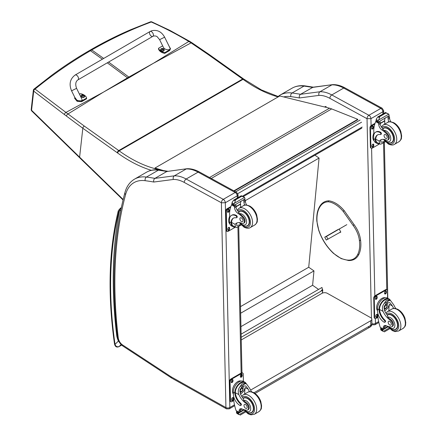<?xml version="1.0" encoding="UTF-8"?>
<svg xmlns="http://www.w3.org/2000/svg" width="437" height="437" viewBox="0 0 437 437"><rect width="100%" height="100%" fill="white"/><g stroke="black" fill="none" stroke-linecap="round" stroke-linejoin="round"><path stroke-width="0.66" d="M153.021 63.512L129.434 77.507A74.328 42.908 60 0 1 128.828 77.07L153.655 63.146L188.8 41.46C176.756 34.212 164.236 27.728 151.246 22.003A1.863 0.879 -65.8 0 1 151.858 21.894A1.863 0.879 -65.8 0 1 151.874 21.899M150.421 21.855A1.863 1.103 69.2 0 1 150.437 21.85A1.863 1.103 69.2 0 1 151.246 22.003C130.903 29.536 111.085 38.849 91.803 49.949L90.743 49.78C103.755 42.263 117.061 35.583 130.668 29.721L150.437 21.85A1.863 1.863 0 0 1 151.858 21.894L169.807 30.344L189.663 41.324A1.863 0.934 121 0 0 188.8 41.46L191.056 42.881L153.671 63.157M103.946 91.846L128.117 78.267A74.328 42.908 60 0 1 127.511 77.83L103.312 92.212L65.932 112.407L35.064 89.088A1.863 1.202 129.1 0 0 33.698 91.125L64.447 114.576A72.897 33.097 56.6 0 1 66.446 116.084L82.822 128.254L117.269 152.748A72.689 41.963 60 0 1 117.684 153.048A133.837 77.267 -120 0 0 151.322 170.31M102.378 59.208L90.481 50.714L89.427 50.539C76.53 57.984 63.988 66.211 51.79 75.213L34.026 89.066A1.863 1.032 51 0 1 35.064 89.088C52.762 74.656 71.231 61.863 90.481 50.714L91.803 49.949L103.689 58.443M159.035 169.627L158.62 169.862A1.863 1.076 -120 0 0 157.762 169.332A1.863 1.344 102.8 0 0 157.271 169.764M278.566 96.675L261.408 89.913L243.551 78.939A1.863 0.945 125.4 0 0 242.622 79.031L118.738 150.563L84.292 126.069A1.863 0.945 -54.6 0 0 82.822 128.254L79.605 157.145L31.562 110.277A1.863 1.032 135.6 0 0 31.732 110.971A1.863 1.032 135.6 0 0 31.737 110.971A1.863 1.032 135.6 0 0 31.754 110.993M84.292 126.069L65.932 112.407A1.863 1.049 -53.7 0 0 64.447 114.576M320.791 291.211L322.342 289.605L322.593 289.78A0.557 0.355 -174.6 0 1 322.593 290.283L320.834 291.222M241.18 337.282L320.878 291.271M321.506 290.834L320.785 291.25M241.115 334.147L321.971 287.464L322.402 289.649M314.946 155.195L319.059 158.063L308.724 267.242L313.968 270.896L312.608 285.257L318.578 289.42M319.059 158.063L245.375 200.605M240.945 326.636L312.608 285.257M240.65 313.225L313.968 270.896M240.503 306.627L308.724 267.242M368.211 326.898A3.725 2.152 -120 0 0 370.041 327.062L370.041 327.062A3.725 2.152 -120 0 0 370.811 325.314L253.979 392.765M255.039 393.458L370.041 327.062A3.725 3.725 0 0 0 371.903 323.79A3.725 2.125 179.3 0 1 370.811 325.314L370.756 320.72L250.581 390.099M241.24 339.959L321.998 293.331A3.725 2.125 179.3 0 1 327.269 293.293L370.756 317.715A3.725 2.125 179.3 0 1 371.849 319.196A3.725 2.125 179.3 0 1 370.756 320.72M234.248 191.062L357.805 119.722L357.756 119.317L331.688 108.928A29.82 17.218 -120 0 0 329.547 108.207L279.773 95.976L154.998 168.021L163.258 170.506M160.723 170.135L155.08 168.436L154.998 168.021M233.861 190.849L357.756 119.317M367.009 118.678L370.937 118.662A2.797 1.611 -120 0 0 368.91 115.275L380.824 108.392A2.759 1.633 118.7 0 1 382.2 108.256L345.072 87.93C340.827 85.597 336.698 84.499 332.677 84.636L313.111 87.192L300.541 94.299A374.383 216.151 -120 0 0 292.074 92.988A2.759 2.059 97.5 0 0 290.823 96.621A371.625 214.562 60 0 1 299.432 97.959C299.039 96.353 299.411 95.135 300.541 94.299L319.96 91.754L331.874 84.876A37.276 21.522 60 0 1 343.695 88.066L331.781 94.944A37.276 21.522 -120 0 0 319.96 91.754C318.835 92.584 318.507 93.797 318.983 95.392A34.518 19.927 60 0 1 329.88 98.352L367.009 118.678A2.759 1.633 -61.3 0 1 368.91 115.275L331.781 94.944A2.759 1.633 118.7 0 0 329.88 98.352M345.072 87.93A2.759 1.633 118.7 0 0 343.695 88.066L380.824 108.392A2.797 1.611 60 0 1 382.85 111.785L383.659 110.621L382.2 108.256M332.53 84.647L312.455 87.422A374.383 216.151 60 0 0 303.988 86.105L292.074 92.988A48.458 27.979 -120 0 0 280.161 95.053L292.074 88.176A48.458 27.979 60 0 1 303.988 86.105A2.759 2.059 97.5 0 1 305.053 85.881L313.608 87.209M221.412 202.801L225.312 202.741A2.797 1.611 -120 0 0 223.28 199.348A2.759 1.633 118.7 0 0 221.384 202.757L225.934 407.574L171.26 376.896A6.56 3.786 60 0 1 170.883 376.661L122.54 344.924A6.56 3.786 60 0 1 118.269 337.899A445.483 257.202 60 0 1 125.599 194.541A45.699 26.384 60 0 1 145.199 180.694A371.625 214.562 60 0 1 153.802 182.032L173.352 179.47A34.518 19.927 60 0 1 184.256 182.431L221.384 202.757M173.352 179.47C172.877 177.875 173.205 176.663 174.33 175.832L186.244 168.95A37.276 21.522 60 0 1 198.07 172.145L235.193 192.471L223.28 199.348L186.151 179.023A37.276 21.522 -120 0 0 174.33 175.832L154.917 178.378C153.78 179.214 153.409 180.432 153.802 182.032M145.199 180.694A2.759 2.059 97.5 0 1 146.444 177.061A374.383 216.151 -120 0 1 154.917 178.378L166.83 171.495L187.052 168.715C191.073 168.578 195.202 169.676 199.441 172.003L236.57 192.335L238.028 194.694L238.094 197.579M186.905 168.726L166.83 171.495A374.383 216.151 60 0 0 158.358 170.184A2.759 2.059 -82.5 0 1 159.423 169.955C154.616 169.316 150.29 170.08 146.45 172.249A48.458 27.979 60 0 1 158.358 170.184L146.444 177.061A48.458 27.979 -120 0 0 134.536 179.132L146.45 172.249M236.57 192.335A2.759 1.633 -61.3 0 0 235.193 192.471A2.797 1.611 60 0 1 237.225 195.863L238.028 194.711M117.34 335.933L116.772 335.955L117.373 336.211M121.388 207.804C119.995 209.154 119.317 210.257 119.361 211.126L120.82 210.022M121.655 345.077L119.039 346.585C117.083 347.136 115.745 346.394 115.024 344.356A1.863 0.869 171.9 0 1 114.494 343.859L114.494 343.859C115.117 346.688 116.592 347.628 118.913 346.683L121.672 345.088M118.809 212.021A1.863 1.398 -156.6 0 1 118.416 210.519L118.143 211.333A1.863 1.3 13.6 0 0 118.64 212.529A5.594 3.228 60 0 1 118.809 212.021A8.013 4.627 60 0 1 119.361 211.126A449.176 259.332 -120 0 0 116.772 335.955A15.798 9.117 -120 0 0 118.411 341.057L118.651 340.991M118.64 212.529A396.059 228.666 60 0 0 115.024 344.356L118.411 341.057L119.279 342.155M393.715 308.451A12.995 7.5 60 0 1 392.421 305.982L389.924 302.688L386.936 302.857L384.331 306.097L384.527 310.538A12.995 7.5 60 0 0 387.433 315.334L387.827 317.153A12.995 7.5 60 0 0 390.662 319.551L389.979 319.944A12.995 7.5 60 0 1 383.047 311.39C381.933 308.511 382.315 305.862 384.199 303.453L386.057 300.672L389.52 300.377L384.199 303.453M389.52 300.377L390.733 300.749L393.901 305.13A12.995 7.5 -120 0 0 395.818 308.582M384.762 322.271L385.314 321.954A1.169 0.677 60 0 0 384.953 320.152A10.564 6.102 60 0 1 379.534 309.467L379.529 308.915L378.977 309.238A8.456 5.004 -61.3 0 1 382.692 301.011A8.456 5.004 -61.3 0 1 389.006 298.913L387.553 298.116A8.456 5.004 118.7 0 0 381.026 300.438A8.456 5.004 118.7 0 0 377.513 308.986L377.563 311.122A9.15 5.282 -120 0 0 384.194 322.227A1.169 0.677 -120 0 0 384.762 322.271A1.169 0.677 -120 0 0 384.402 320.468A10.564 6.102 -120 0 1 378.983 309.789L377.513 308.986M378.977 309.238L378.983 309.789M389.006 298.913A8.456 5.004 -61.3 0 1 390.476 300.612M385.09 325.483A4.796 2.769 60 0 0 384.718 326.92A26.411 15.251 60 0 0 384.718 328.171A0.879 0.508 60 0 1 384.533 328.591L383.276 329.318L380.239 327.335A39.625 22.877 60 0 1 377.901 317.065L377.814 313.143M389.149 328.04L383.298 331.421L382.643 330.328A3.141 1.814 60 0 1 382.725 329.919L380.622 328.52L381.201 328.187M380.622 328.52L380.572 328.744A3.141 1.814 60 0 1 380.676 329.247L381.069 330.203L383.298 331.421M379.529 308.915A7.669 4.545 -61.3 0 1 382.921 301.481A7.669 4.545 -61.3 0 1 388.63 299.602L390.733 300.749M388.848 310.8A50.086 28.918 60 0 1 389.4 304.327L387.854 308.014L384.751 311.024M387.406 302.623A5.583 3.305 -61.3 0 1 387.144 305.403M385.352 308.68A5.583 3.305 -61.3 0 1 384.232 309.746M386.089 303.475A3.725 2.207 -61.3 0 1 386.133 304.491M386.286 325.767L384.735 326.658M377.218 304.42L377.655 303.349M389.979 319.944A4.108 2.371 60 0 1 392.502 323.571A4.108 2.371 60 0 1 391.836 326.734A4.108 2.371 60 0 1 390.869 326.914A20.544 11.865 60 0 1 386.264 325.756A4.796 2.769 60 0 0 384.238 325.707A4.796 2.769 60 0 0 383.244 327.772A26.411 15.251 60 0 0 383.238 328.979A0.929 0.568 -59.4 0 0 383.244 329.023L384.718 328.171M377.557 310.805A7.669 4.545 -61.3 0 1 378.273 302.175A7.669 4.545 -61.3 0 1 385.259 297.81M377.934 317.322L376.033 318.415A1.863 1.103 -61.3 0 1 375.104 318.507L374.58 318.223A1.863 1.103 -61.3 0 1 374.154 317.349L373.728 298.083A1.863 1.103 -61.3 0 1 375.012 295.783L385.554 289.698A1.863 1.103 -61.3 0 1 386.483 289.605L387.013 289.889A1.863 1.103 -61.3 0 1 387.433 290.763L387.597 298.143M375.104 318.507A1.863 1.103 -61.3 0 1 374.684 317.633L374.258 298.373A1.863 1.103 -61.3 0 1 375.541 296.073L386.084 289.988A1.863 1.103 -61.3 0 1 387.013 289.889M384.571 293.391L384.555 292.621A1.284 0.759 -61.3 0 1 385.09 291.326A1.284 0.759 -61.3 0 1 386.079 290.976A1.284 0.759 -61.3 0 1 386.368 291.577L386.384 292.348A1.284 0.759 -61.3 0 1 385.855 293.642A1.284 0.759 -61.3 0 1 384.866 293.992A1.284 0.759 -61.3 0 1 384.571 293.391M375.35 298.717L375.334 297.947A1.284 0.759 -61.3 0 1 375.864 296.652A1.284 0.759 -61.3 0 1 376.852 296.302A1.284 0.759 -61.3 0 1 377.142 296.903L377.158 297.673A1.284 0.759 -61.3 0 1 376.628 298.968A1.284 0.759 -61.3 0 1 375.64 299.318A1.284 0.759 -61.3 0 1 375.35 298.717M375.749 316.825L375.733 316.055A1.284 0.759 -61.3 0 1 376.262 314.76A1.284 0.759 -61.3 0 1 377.251 314.405A1.284 0.759 -61.3 0 1 377.546 315.006L377.563 315.776A1.284 0.759 -61.3 0 1 377.027 317.076A1.284 0.759 -61.3 0 1 376.038 317.426A1.284 0.759 -61.3 0 1 375.749 316.825M385.762 290.922A1.284 0.759 -61.3 0 1 385.844 291.288L385.86 292.058A1.284 0.759 -61.3 0 1 384.653 293.757M376.541 296.248A1.284 0.759 -61.3 0 1 376.618 296.614L376.634 297.384A1.284 0.759 -61.3 0 1 375.427 299.083M376.94 314.356A1.284 0.759 -61.3 0 1 377.016 314.722L377.033 315.492A1.284 0.759 -61.3 0 1 375.825 317.191M384.462 307.08A1.759 1.043 118.7 0 0 385.314 305.518M384.418 307.457A1.759 1.043 118.7 0 0 384.817 308.265A1.759 1.043 118.7 0 0 386.576 307.222A1.759 1.043 118.7 0 0 386.505 305.179A1.759 1.043 118.7 0 0 385.609 305.277M384.418 307.555A1.906 1.131 118.7 0 0 385.822 308.336A1.906 1.131 118.7 0 0 387.111 305.944A1.906 1.131 118.7 0 0 385.658 305.244A1.906 1.131 118.7 0 0 384.418 307.511A1.906 1.131 118.7 0 0 384.418 307.555M384.325 307.61A2.038 1.207 118.7 0 0 385.876 308.413A2.038 1.207 118.7 0 0 387.204 305.993A2.038 1.207 118.7 0 0 385.745 305.081A2.038 1.207 118.7 0 0 384.325 307.61M387.204 305.933A2.185 1.295 118.7 0 0 387.204 305.878A2.185 1.295 118.7 0 0 386.707 304.808A2.185 1.295 118.7 0 0 385.024 305.403A2.185 1.295 118.7 0 0 384.118 307.61A2.185 1.295 118.7 0 0 384.615 308.637A2.185 1.295 118.7 0 0 385.784 308.473A2.185 1.295 118.7 0 0 385.833 308.446M387.215 315.055A8.385 4.84 60 0 1 387.717 314.684A8.385 4.84 60 0 1 391.754 315.011A8.385 4.84 60 0 1 397.359 322.391A8.385 4.84 60 0 1 396.102 329.208A8.385 4.84 60 0 1 394.169 329.58M390.662 319.551A4.108 2.371 60 0 1 393.185 323.172A4.108 2.371 60 0 1 392.519 326.335L391.836 326.734M389.793 325.041A2.234 1.289 -120 0 0 390.875 325.128A2.234 1.289 -120 0 0 390.875 322.544A2.234 1.289 -120 0 0 388.635 321.255A2.234 1.289 -120 0 0 388.302 323.074A2.234 1.289 -120 0 0 389.793 325.041M379.343 143.795A8.456 5.004 -61.3 0 1 377.126 143.473A8.456 5.004 -61.3 0 1 375.236 140.031L375.793 139.709A7.669 4.545 -61.3 0 0 377.497 142.784L380.682 144.232L385.237 141.599M379.6 143.931L379.283 141.118A12.995 7.5 60 0 1 380.605 139.955A12.995 7.5 60 0 1 386.002 140.037A4.108 2.371 60 0 0 387.706 140.064A4.108 2.371 60 0 0 386.603 133.88L387.286 133.487A4.108 2.371 60 0 1 388.395 139.665L387.706 140.064M381.386 139.6A12.995 7.5 -120 0 0 380.764 140.266L380.796 142.211L383.38 141.817L384.609 140.911M375.236 140.031L375.219 139.512A10.564 6.102 -120 0 1 377.404 134.978A10.564 6.102 -120 0 1 380.288 134.574A1.169 0.677 -120 0 0 380.611 134.53A1.169 0.677 -120 0 0 380.785 133.58A1.169 0.677 -120 0 0 380.004 132.548A9.15 5.282 -120 0 0 375.596 132.187A9.15 5.282 -120 0 0 373.706 136.573L373.75 138.709A8.456 5.004 118.7 0 0 375.667 142.675L377.126 143.473M380.682 144.232L385.379 141.746M373.87 134.776L373.755 129.598A39.625 22.877 60 0 1 375.694 121.672L376.071 121.18M386.603 133.88A20.544 11.865 60 0 0 381.933 129.964A4.796 2.769 60 0 1 378.753 124.55A26.411 15.251 60 0 1 378.693 123.31A0.929 0.574 -59.7 0 1 378.693 123.267L378.715 121.819M378.693 123.267L380.168 122.415A0.879 0.508 -120 0 0 379.589 121.382M378.081 122.251L375.978 120.852A3.141 1.814 -120 0 0 376.06 120.443L376.399 118.782L378.098 116.766L379.442 116.761L379.567 117.569L378.622 120L388.706 114.177L389.099 115.133A3.141 1.814 -120 0 0 389.203 115.636L378.081 122.251L389.203 115.636M385.472 112.511L388.253 113.849L385.587 112.888L385.472 112.511L386.936 113.314M388.706 114.177L388.253 113.849M375.596 132.187L376.148 131.87A9.15 5.282 60 0 1 380.556 132.231A1.169 0.677 60 0 1 381.337 133.258A1.169 0.677 60 0 1 381.162 134.208L380.611 134.53M375.793 139.709L375.771 139.195A10.564 6.102 60 0 1 377.688 134.831M380.217 123.573L384.839 120.907A50.086 28.918 -120 0 0 384.713 124.135M384.5 120.721L384.839 120.907M380.206 123.316L384.473 120.852A35.517 20.506 -120 0 1 385.123 118.187M380.168 122.415A26.411 15.251 -120 0 0 380.228 123.698A4.796 2.769 -120 0 0 383.014 128.833L382.97 129.368L383.872 130.439A20.544 11.865 60 0 1 387.286 133.487M376.06 120.443L378.027 121.524L378.622 120M373.455 134.143L373.837 133.143M378.027 121.524A3.141 1.814 -120 0 0 378.131 122.032M385.505 112.473L377.819 116.908L379.567 117.569M388.968 121.896A4.796 2.769 -120 0 1 388.127 119.143A26.411 15.251 -120 0 1 388.067 117.859L389.542 117.007A0.929 0.535 -63.2 0 1 389.542 117.05A26.411 15.251 -120 0 0 389.602 118.29A4.796 2.769 -120 0 0 390.886 121.776M389.542 117.007L388.362 116.318M388.067 117.859A0.879 0.508 -120 0 0 387.482 116.821M374.17 140.905A7.669 4.545 -61.3 0 1 372.848 137.595A7.669 4.545 -61.3 0 1 373.837 133.198M379.578 143.92L372.269 148.143A1.863 1.103 -61.3 0 1 371.341 148.236A1.863 1.103 -61.3 0 1 370.92 147.362L370.494 128.101A1.863 1.103 -61.3 0 1 371.778 125.796L374.809 124.048M373.777 144.734L373.799 145.505A1.284 0.759 -61.3 0 1 373.264 146.799A1.284 0.759 -61.3 0 1 372.275 147.149A1.284 0.759 -61.3 0 1 371.985 146.548L371.969 145.778A1.284 0.759 -61.3 0 1 372.499 144.483A1.284 0.759 -61.3 0 1 373.488 144.134A1.284 0.759 -61.3 0 1 373.777 144.734L373.253 144.445L373.269 145.215A1.284 0.759 -61.3 0 1 372.062 146.914M373.378 126.626L373.395 127.396A1.284 0.759 -61.3 0 1 372.865 128.696A1.284 0.759 -61.3 0 1 371.876 129.046A1.284 0.759 -61.3 0 1 371.587 128.445L371.565 127.675A1.284 0.759 -61.3 0 1 372.1 126.38A1.284 0.759 -61.3 0 1 373.089 126.025A1.284 0.759 -61.3 0 1 373.378 126.626L372.854 126.337L372.87 127.112A1.284 0.759 -61.3 0 1 371.663 128.811M371.341 148.236L370.816 147.946A1.863 1.103 -61.3 0 1 370.39 147.072L369.964 127.812A1.863 1.103 -61.3 0 1 371.248 125.512L375.05 123.316M373.176 144.079A1.284 0.759 -61.3 0 1 373.253 144.445M372.772 125.976A1.284 0.759 -61.3 0 1 372.854 126.337M390.039 142.91A8.385 4.84 -120 0 0 391.978 142.538A8.385 4.84 -120 0 0 391.978 132.853A8.385 4.84 -120 0 0 383.588 128.014A8.385 4.84 -120 0 0 382.817 128.669M385.587 134.672A2.234 1.289 -120 0 0 384.511 134.585A2.234 1.289 -120 0 0 384.511 137.169A2.234 1.289 -120 0 0 386.745 138.458A2.234 1.289 -120 0 0 387.078 136.639A2.234 1.289 -120 0 0 385.587 134.672M249.538 391.694A12.995 7.5 60 0 1 248.243 389.22L245.747 385.931L242.759 386.1L240.153 389.34L240.345 393.781A12.995 7.5 60 0 0 243.256 398.577L243.649 400.39A12.995 7.5 60 0 0 246.484 402.788L245.802 403.187A12.995 7.5 60 0 1 238.87 394.633C237.755 391.749 238.138 389.105 240.022 386.69L241.88 383.91L245.343 383.62L240.022 386.69M245.343 383.62L246.555 383.992L249.718 388.367A12.995 7.5 -120 0 0 251.641 391.825M240.579 405.514L241.137 405.192A1.169 0.677 60 0 0 240.776 403.389A10.564 6.102 60 0 1 235.357 392.71L235.352 392.158L234.795 392.481A8.456 5.004 -61.3 0 1 238.515 384.249A8.456 5.004 -61.3 0 1 244.829 382.156L243.376 381.359A8.456 5.004 118.7 0 0 236.849 383.675A8.456 5.004 118.7 0 0 233.336 392.224L233.385 394.365A9.15 5.282 -120 0 0 240.017 405.465A1.169 0.677 -120 0 0 240.579 405.514A1.169 0.677 -120 0 0 240.219 403.712A10.564 6.102 -120 0 1 234.806 393.027L233.336 392.224M234.795 392.481L234.806 393.027M244.829 382.156A8.456 5.004 -61.3 0 1 246.299 383.85M240.913 408.721A4.796 2.769 60 0 0 240.541 410.163A26.411 15.251 60 0 0 240.541 411.408A0.879 0.508 60 0 1 240.355 411.829L239.099 412.561L236.062 410.578A39.625 22.877 60 0 1 233.724 400.308L233.637 396.386M244.971 411.283L239.115 414.658L238.465 413.566A3.141 1.814 60 0 1 238.547 413.162L236.444 411.763L237.023 411.425M236.444 411.763L236.395 411.982A3.141 1.814 60 0 1 236.499 412.49L236.892 413.44L239.115 414.658M235.352 392.158A7.669 4.545 -61.3 0 1 238.739 384.724A7.669 4.545 -61.3 0 1 244.452 382.839L246.555 383.992M244.671 394.043A50.086 28.918 60 0 1 245.223 387.57L243.677 391.257L240.569 394.267M243.229 385.866A5.583 3.305 -61.3 0 1 242.967 388.64M241.169 391.923A5.583 3.305 -61.3 0 1 240.055 392.989M241.912 386.712A3.725 2.207 -61.3 0 1 241.956 387.728M245.802 403.187A4.108 2.371 60 0 1 248.32 406.809A4.108 2.371 60 0 1 247.653 409.972A4.108 2.371 60 0 1 246.692 410.152A20.544 11.865 60 0 1 242.087 408.994L240.558 409.901M233.041 387.663L233.478 386.587M240.541 411.408L239.061 412.26A0.929 0.568 -59.4 0 1 239.061 412.217A26.411 15.251 60 0 1 239.066 411.015A4.796 2.769 60 0 1 240.055 408.945A4.796 2.769 60 0 1 242.087 408.994M233.38 394.048A7.669 4.545 -61.3 0 1 234.095 385.412A7.669 4.545 -61.3 0 1 241.077 381.048M233.751 400.56L231.856 401.658A1.863 1.103 -61.3 0 1 230.927 401.75L230.397 401.461A1.863 1.103 -61.3 0 1 229.977 400.587L229.551 381.326A1.863 1.103 -61.3 0 1 230.834 379.026L241.377 372.936A1.863 1.103 -61.3 0 1 242.306 372.843L242.835 373.132A1.863 1.103 -61.3 0 1 243.256 374.006L243.42 381.381M230.927 401.75A1.863 1.103 -61.3 0 1 230.501 400.876L230.081 381.616A1.863 1.103 -61.3 0 1 231.364 379.311L241.907 373.225A1.863 1.103 -61.3 0 1 242.835 373.132M240.394 376.634L240.377 375.864A1.284 0.759 -61.3 0 1 240.913 374.569A1.284 0.759 -61.3 0 1 241.901 374.214A1.284 0.759 -61.3 0 1 242.191 374.815L242.207 375.585A1.284 0.759 -61.3 0 1 241.677 376.885A1.284 0.759 -61.3 0 1 240.689 377.235A1.284 0.759 -61.3 0 1 240.394 376.634M231.168 381.96L231.151 381.19A1.284 0.759 -61.3 0 1 231.686 379.895A1.284 0.759 -61.3 0 1 232.675 379.54A1.284 0.759 -61.3 0 1 232.965 380.141L232.981 380.911A1.284 0.759 -61.3 0 1 232.451 382.211A1.284 0.759 -61.3 0 1 231.463 382.561A1.284 0.759 -61.3 0 1 231.168 381.96M231.572 400.068L231.555 399.292A1.284 0.759 -61.3 0 1 232.085 397.998A1.284 0.759 -61.3 0 1 233.074 397.648A1.284 0.759 -61.3 0 1 233.363 398.249L233.38 399.019A1.284 0.759 -61.3 0 1 232.85 400.314A1.284 0.759 -61.3 0 1 231.861 400.669A1.284 0.759 -61.3 0 1 231.572 400.068M241.585 374.165A1.284 0.759 -61.3 0 1 241.661 374.525L241.683 375.301A1.284 0.759 -61.3 0 1 240.47 377M232.358 379.491A1.284 0.759 -61.3 0 1 232.44 379.857L232.457 380.627A1.284 0.759 -61.3 0 1 231.249 382.326M232.763 397.594A1.284 0.759 -61.3 0 1 232.839 397.96L232.855 398.73A1.284 0.759 -61.3 0 1 231.648 400.429M240.284 390.317A1.759 1.043 118.7 0 0 241.137 388.761M240.241 390.694A1.759 1.043 118.7 0 0 240.64 391.503A1.759 1.043 118.7 0 0 242.398 390.459A1.759 1.043 118.7 0 0 242.327 388.417A1.759 1.043 118.7 0 0 241.432 388.515M240.241 390.798A1.906 1.131 118.7 0 0 241.645 391.579A1.906 1.131 118.7 0 0 242.934 389.187A1.906 1.131 118.7 0 0 241.481 388.488A1.906 1.131 118.7 0 0 240.241 390.754A1.906 1.131 118.7 0 0 240.241 390.798M240.148 390.847A2.038 1.207 118.7 0 0 241.699 391.656A2.038 1.207 118.7 0 0 243.027 389.23A2.038 1.207 118.7 0 0 241.568 388.324A2.038 1.207 118.7 0 0 240.148 390.847M243.027 389.176A2.185 1.295 118.7 0 0 243.027 389.116A2.185 1.295 118.7 0 0 242.53 388.045A2.185 1.295 118.7 0 0 240.847 388.646A2.185 1.295 118.7 0 0 239.94 390.853A2.185 1.295 118.7 0 0 240.432 391.874A2.185 1.295 118.7 0 0 241.606 391.716A2.185 1.295 118.7 0 0 241.656 391.683M243.032 398.293A8.385 4.84 60 0 1 243.54 397.921A8.385 4.84 60 0 1 247.577 398.254A8.385 4.84 60 0 1 253.181 405.629A8.385 4.84 60 0 1 251.925 412.452A8.385 4.84 60 0 1 249.986 412.823M246.484 402.788A4.108 2.371 60 0 1 249.008 406.415A4.108 2.371 60 0 1 248.342 409.578L247.653 409.972M245.616 408.278A2.234 1.289 -120 0 0 246.692 408.371A2.234 1.289 -120 0 0 246.692 405.787A2.234 1.289 -120 0 0 244.458 404.493A2.234 1.289 -120 0 0 244.125 406.312A2.234 1.289 -120 0 0 245.616 408.278M235.166 227.032A8.456 5.004 -61.3 0 1 232.943 226.71A8.456 5.004 -61.3 0 1 231.058 223.269L231.61 222.952A7.669 4.545 -61.3 0 0 233.32 226.027L236.504 227.475L241.06 224.842M235.423 227.174L235.106 224.356A12.995 7.5 60 0 1 236.428 223.192A12.995 7.5 60 0 1 241.825 223.28A4.108 2.371 60 0 0 243.529 223.302A4.108 2.371 60 0 0 242.426 217.123L243.109 216.73A4.108 2.371 60 0 1 244.212 222.908L243.529 223.302M237.209 222.837A12.995 7.5 -120 0 0 236.581 223.504L236.619 225.448L239.197 225.06L240.432 224.148M231.058 223.269L231.042 222.755A10.564 6.102 -120 0 1 233.227 218.221A10.564 6.102 -120 0 1 236.111 217.817A1.169 0.677 -120 0 0 236.433 217.768A1.169 0.677 -120 0 0 236.608 216.818A1.169 0.677 -120 0 0 235.827 215.791A9.15 5.282 -120 0 0 231.419 215.43A9.15 5.282 -120 0 0 229.523 219.811L229.572 221.952A8.456 5.004 118.7 0 0 231.49 225.913L232.943 226.71M236.504 227.475L241.202 224.984M229.693 218.019L229.578 212.841A39.625 22.877 60 0 1 231.517 204.909L231.894 204.423M242.426 217.123A20.544 11.865 60 0 0 237.755 213.207A4.796 2.769 60 0 1 234.576 207.793A26.411 15.251 60 0 1 234.516 206.554A0.929 0.574 -59.7 0 1 234.516 206.51L234.532 205.062M234.516 206.51L235.991 205.658A0.879 0.508 -120 0 0 235.412 204.625M233.904 205.494L231.801 204.09A3.141 1.814 -120 0 0 231.883 203.686L232.216 202.025L233.921 200.009L235.264 200.004L235.39 200.807L234.445 203.243L244.529 197.42L244.922 198.371A3.141 1.814 -120 0 0 245.02 198.879L233.904 205.494L245.02 198.879M241.295 195.749L244.075 197.087L241.41 196.131L241.295 195.749L242.759 196.552M244.529 197.42L244.075 197.087M231.419 215.43L231.971 215.113A9.15 5.282 60 0 1 236.379 215.468A1.169 0.677 60 0 1 237.16 216.501A1.169 0.677 60 0 1 236.985 217.451L236.433 217.768M231.61 222.952L231.594 222.433A10.564 6.102 60 0 1 233.511 218.074M236.04 206.81L240.661 204.145A50.086 28.918 -120 0 0 240.536 207.378M240.323 203.959L240.661 204.145M236.024 206.554L240.295 204.09A35.517 20.506 -120 0 1 240.945 201.43M235.991 205.658A26.411 15.251 -120 0 0 236.051 206.941A4.796 2.769 -120 0 0 238.837 212.071L238.788 212.611L239.695 213.682A20.544 11.865 60 0 1 243.109 216.73M231.883 203.686L233.85 204.762L234.445 203.243M229.278 217.386L229.654 216.386M233.85 204.762A3.141 1.814 -120 0 0 233.953 205.27M241.328 195.71L233.642 200.146L235.39 200.807M244.791 205.139A4.796 2.769 -120 0 1 243.95 202.38A26.411 15.251 -120 0 1 243.884 201.096L245.359 200.244A0.929 0.535 -63.2 0 1 245.365 200.288A26.411 15.251 -120 0 0 245.425 201.528A4.796 2.769 -120 0 0 246.708 205.019M245.359 200.244L244.179 199.556M243.884 201.096A0.879 0.508 -120 0 0 243.305 200.064M229.993 224.148A7.669 4.545 -61.3 0 1 228.671 220.832A7.669 4.545 -61.3 0 1 229.66 216.435M235.401 227.164L228.092 231.381A1.863 1.103 -61.3 0 1 227.164 231.473A1.863 1.103 -61.3 0 1 226.737 230.599L226.311 211.339A1.863 1.103 -61.3 0 1 227.595 209.039L230.632 207.285M229.6 227.972L229.616 228.742A1.284 0.759 -61.3 0 1 229.086 230.042A1.284 0.759 -61.3 0 1 228.098 230.392A1.284 0.759 -61.3 0 1 227.808 229.791L227.792 229.021A1.284 0.759 -61.3 0 1 228.322 227.726A1.284 0.759 -61.3 0 1 229.31 227.371A1.284 0.759 -61.3 0 1 229.6 227.972L229.075 227.688L229.092 228.458A1.284 0.759 -61.3 0 1 227.885 230.157M229.201 209.869L229.217 210.639A1.284 0.759 -61.3 0 1 228.688 211.934A1.284 0.759 -61.3 0 1 227.699 212.284A1.284 0.759 -61.3 0 1 227.404 211.683L227.387 210.913A1.284 0.759 -61.3 0 1 227.923 209.618A1.284 0.759 -61.3 0 1 228.912 209.268A1.284 0.759 -61.3 0 1 229.201 209.869L228.677 209.58L228.693 210.35A1.284 0.759 -61.3 0 1 227.486 212.049M227.164 231.473L226.634 231.189A1.863 1.103 -61.3 0 1 226.213 230.315L225.787 211.049A1.863 1.103 -61.3 0 1 227.071 208.749L230.873 206.554M228.999 227.322A1.284 0.759 -61.3 0 1 229.075 227.688M228.595 209.214A1.284 0.759 -61.3 0 1 228.677 209.58M245.862 226.153A8.385 4.84 -120 0 0 247.801 225.782A8.385 4.84 -120 0 0 247.801 216.097A8.385 4.84 -120 0 0 239.41 211.251A8.385 4.84 -120 0 0 238.635 211.907M241.41 217.91A2.234 1.289 -120 0 0 240.328 217.823A2.234 1.289 -120 0 0 240.328 220.406A2.234 1.289 -120 0 0 242.568 221.701A2.234 1.289 -120 0 0 242.901 219.882A2.234 1.289 -120 0 0 241.41 217.91M340.09 232.304L340.811 232.003M360.367 240.432L360.372 239.946L360.367 240.432L359.383 240.519A19.528 11.275 60 0 0 353.129 225.481L353.899 224.886M339.363 229.234L340.767 232.156L339.107 232.872M337.517 229.796L339.128 229.081M340.778 231.905L326.27 240.044L324.746 237.165L326.477 236.406L328.001 239.285M337.522 229.791L324.746 237.165M336.769 230.343L335.381 231.107L336.769 230.343M326.477 236.406L346.814 224.662M75.131 75.038L150.038 31.508A2.797 1.617 59.8 0 1 150.213 31.431A2.797 1.617 59.8 0 1 152.923 33.256A2.797 1.617 59.8 0 1 152.846 36.342A2.797 1.617 59.8 0 1 152.677 36.424A2.797 1.617 59.8 0 1 149.967 34.599A2.797 1.617 59.8 0 1 150.038 31.508A2.797 1.617 59.8 0 1 150.213 31.431A2.797 1.617 59.8 0 1 152.923 33.256A2.797 1.617 59.8 0 1 152.846 36.342L77.944 79.873A2.797 1.617 59.8 0 0 78.015 76.781A2.797 1.617 59.8 0 0 75.306 74.956A2.797 1.617 59.8 0 0 75.131 75.038C70.018 78.911 68.828 84.177 71.564 90.825L76.579 88.35L81.812 98.953C83.407 101.881 76.65 101.433 75.366 98.527L71.564 90.825M79.474 94.217L80.403 93.676A7.686 4.916 -173.9 0 1 86.63 98.079L81.703 100.942L77.196 100.614L74.782 97.342M74.722 97.615L74.645 98.33L77.12 101.324L81.626 101.657L86.553 98.789L86.63 98.079M169.19 46.431L170.506 48.704L169.753 49.78L164.82 52.642A7.686 4.916 -173.9 0 1 158.593 48.239L162.673 45.869M159.614 39.663L163.416 47.365C164.694 50.266 171.451 50.714 169.862 47.791L164.629 37.189L159.614 39.663L157.276 36.845C156.654 36.031 154.157 35.566 152.846 36.342M158.593 48.239L158.522 48.949A7.686 4.916 6.1 0 0 164.744 53.358L169.676 50.49L170.506 48.704M164.82 52.642L164.744 53.358M84.685 96.32A1.835 1.174 -173.9 0 1 84.685 96.451A1.835 1.174 -173.9 0 1 82.735 97.424A1.835 1.174 -173.9 0 1 81.036 96.064A1.835 1.174 -173.9 0 1 81.064 95.932M81.659 94.982A1.764 1.131 -173.9 0 1 81.839 94.889A1.764 1.131 -173.9 0 1 81.845 94.889A2.382 2.382 0 0 1 84.144 95.135L84.144 95.135A1.764 1.131 -173.9 0 1 84.15 96.741A1.764 1.131 -173.9 0 1 81.659 96.588A1.764 1.131 -173.9 0 1 81.659 94.982M83.527 95.921A0.907 0.579 -173.9 0 0 83.658 95.84L83.713 95.856A2.382 1.502 -116 0 0 83.401 95.495L83.401 95.168A2.382 1.06 -51.2 0 1 83.713 95.08A0.972 0.623 6.1 0 0 83.549 94.966A2.382 1.338 121.4 0 0 83.216 95.037L82.708 95.004A2.382 1.513 -116.4 0 0 82.347 94.889L82.396 94.949A0.907 0.579 -173.9 0 0 82.276 95.015M83.358 95.741L83.401 95.168M82.347 94.889A0.972 0.623 6.1 0 0 82.183 94.987A2.382 1.24 56.4 0 1 82.522 95.113L82.522 95.441A2.382 1.327 121 0 0 82.183 95.763A0.972 0.623 6.1 0 0 82.347 95.878A2.382 1.071 -50.8 0 1 82.708 95.572L83.216 95.605A2.382 1.245 56 0 1 83.549 95.949A0.972 0.623 6.1 0 0 83.713 95.856M82.522 95.113L82.517 95.725M82.506 95.687L82.506 96.074M164.192 50.118A1.835 1.174 -173.9 0 1 164.192 50.255A1.835 1.174 -173.9 0 1 162.242 51.227A1.835 1.174 -173.9 0 1 160.543 49.867A1.835 1.174 -173.9 0 1 160.57 49.736M164.192 50.255L163.651 48.933A1.764 1.131 -173.9 0 1 163.657 50.539A1.764 1.131 -173.9 0 1 161.166 50.386A1.764 1.131 -173.9 0 1 161.16 48.78A1.764 1.131 -173.9 0 1 161.346 48.687L160.57 49.599A1.835 1.174 6.1 0 0 162.269 50.96A1.835 1.174 6.1 0 0 164.219 49.987A1.835 1.174 6.1 0 0 164.132 49.539M163.034 49.725A0.907 0.579 -173.9 0 0 163.165 49.643L163.22 49.654A2.382 1.502 -116 0 0 162.908 49.294L162.908 48.966A2.382 1.06 -51.2 0 1 163.22 48.884A0.972 0.623 6.1 0 0 163.056 48.769A2.382 1.338 121.4 0 0 162.722 48.84L162.214 48.807A2.382 1.513 -116.4 0 0 161.854 48.693L161.898 48.747A0.907 0.579 -173.9 0 0 161.777 48.813M162.864 49.539L162.908 48.966M161.854 48.693A0.972 0.623 6.1 0 0 161.69 48.786A2.382 1.24 56.4 0 1 162.029 48.911L162.029 49.239A2.382 1.327 121 0 0 161.69 49.561A0.972 0.623 6.1 0 0 161.854 49.676A2.382 1.071 -50.8 0 1 162.214 49.37L162.722 49.403A2.382 1.245 56 0 1 163.056 49.752A0.972 0.623 6.1 0 0 163.22 49.654M162.029 48.911L162.023 49.528M162.012 49.485L162.012 49.873M103.312 92.212L67.975 113.948A1.863 0.994 -52.2 0 0 66.446 116.084M107.278 62.824L127.511 77.83L128.828 77.07L108.589 62.059M189.68 41.34A1.863 0.934 121 0 0 189.663 41.324L191.919 42.744A1.863 0.89 123.1 0 0 191.056 42.881L208.176 54.538A1.863 0.945 125.4 0 1 209.105 54.439L191.919 42.744A1.863 0.89 123.1 0 1 191.941 42.755M243.977 79.244A1.863 0.934 125.8 0 0 243.048 79.337A74.552 43.039 -120 0 0 242.622 79.031L208.176 54.538M278.14 96.921A131.974 76.191 60 0 1 243.048 79.337L119.164 150.869A74.552 43.039 -120 0 0 118.738 150.563A1.863 0.945 -54.6 0 0 117.269 152.748M128.117 78.267L129.434 77.507M90.743 49.78L89.416 50.545M157.762 169.332A131.974 76.191 60 0 1 119.164 150.869A1.863 0.934 -54.2 0 0 117.684 153.048M86.04 163.411L79.605 157.145A1.863 0.683 133.9 0 0 79.632 157.724A1.863 0.683 133.9 0 0 79.643 157.735L86.056 163.984A1.863 0.672 134.2 0 1 86.04 163.411L118.962 195.372A1.863 0.672 134.2 0 0 118.984 195.951L123.043 199.96M123.152 199.507A462.832 267.204 60 0 1 119.918 196.311A76.415 44.115 -120 0 0 118.962 195.372M119.918 196.311A1.863 0.645 134.9 0 0 119.918 196.868M34.026 89.061A1.863 1.863 0 0 0 33.349 90.306A1.863 1.196 6.4 0 0 33.698 91.125L31.562 110.277A1.863 1.196 -173.6 0 1 31.213 109.458A1.863 1.863 0 0 0 31.732 110.971L79.632 157.724M360.083 120.044L235.701 191.854M237.788 193.657L361.585 122.185M325.139 107.092L326.21 106.475M362.18 127.047L242.426 196.186M322.593 290.283L322.32 293.167M211.251 178.471L331.688 108.928M209.509 177.52L329.547 108.207M299.432 97.959L318.983 95.392M283.679 96.932A45.699 26.384 60 0 1 290.823 96.621M371.821 324.615L372.138 324.789A2.759 1.611 -60.7 0 1 371.838 324.527M372.138 324.789L374.886 324.778A2.797 1.611 -120 0 0 375.465 323.44A2.759 1.551 178.7 0 1 371.903 323.653M367.036 118.722L371.45 318.256M378.666 321.588L375.465 323.44L375.356 318.589M374.853 295.887L371.592 148.312M371.089 125.61L370.937 118.662L382.85 111.785L382.899 113.975M383.539 142.877L386.783 289.769M122.54 344.924A2.759 1.48 -56.7 0 0 122.977 346.104C119.918 343.897 118.088 340.893 117.482 337.102C111.135 283.384 113.604 235.253 124.889 192.701A2.759 1.95 15 0 0 125.599 194.541M117.482 337.102A2.759 1.344 -6.8 0 0 118.269 337.899M122.977 346.104L171.32 377.841A2.759 1.48 -56.7 0 1 170.883 376.661M171.32 377.841L171.861 378.174A2.759 1.611 -60.7 0 1 171.26 376.896M171.861 378.174L226.508 408.868A2.759 1.611 -60.7 0 1 225.913 407.59M226.508 408.868L229.256 408.852A2.797 1.611 -120 0 0 229.835 407.513A2.759 1.551 178.7 0 1 225.934 407.574M234.489 404.826L229.835 407.513L225.312 202.741L237.225 195.863L237.269 198.054M199.441 172.003A2.759 1.633 -61.3 0 0 198.07 172.145L186.151 179.023A2.759 1.633 118.7 0 0 184.256 182.431M237.908 226.956L241.142 373.072M241.169 374.34L241.219 376.514M121.273 207.832A9.876 5.703 -120 0 0 120.448 208.17L121.306 207.679M121.12 344.558L119.039 346.585A1.863 1.076 60 0 1 118.913 346.683M380.884 329.946L382.878 331.038M384.953 320.152L384.402 320.468M389.4 304.327L392.421 305.982M380.676 329.247L382.643 330.328M381.283 328.231L380.764 328.531M387.832 326.434L384.713 328.231M383.047 329.192L382.522 329.498M384.718 326.92L383.244 327.772M380.239 327.335L383.238 328.979M388.111 326.81L382.725 329.919M379.534 309.467L383.047 311.39M374.258 298.373L373.728 298.083M375.541 296.073L375.012 295.783M386.384 292.348L385.86 292.058M386.368 291.577L385.844 291.288M377.158 297.673L376.634 297.384M377.142 296.903L376.618 296.614M377.563 315.776L377.033 315.492M377.546 315.006L377.016 314.722M374.684 317.633L374.154 317.349M386.084 289.988L385.554 289.698M386.455 314.006A9.69 5.594 60 0 1 391.732 313.935A9.69 5.594 60 0 1 398.511 327.881A9.69 5.594 60 0 1 388.214 326.477M397.238 309.505A11.182 6.457 60 0 1 404.711 319.343A11.182 6.457 60 0 1 403.034 328.433C406.465 325.434 405.285 324.904 405.787 322.752L404.979 318.245C403.498 314.263 401.166 311.324 397.987 309.429C395.256 308.2 393.213 308.074 391.852 309.068A11.182 6.457 60 0 1 397.238 309.505M391.852 309.068L387.373 311.652A11.182 6.457 60 0 1 392.759 312.094A11.182 6.457 60 0 1 400.232 321.927A11.182 6.457 60 0 1 398.555 331.022L395.124 331.607L392.257 330.563L387.761 326.335M387.827 317.153A6.26 3.616 60 0 1 394.649 323.527A6.26 3.616 60 0 1 390.58 327.958A6.26 3.616 60 0 1 388.892 326.652M388.886 314.312L387.723 314.984A8.128 4.692 60 0 1 395.846 319.671A8.128 4.692 60 0 1 395.846 329.056L397.009 328.384M375.219 139.512L373.75 138.709M375.694 121.672L378.693 123.31M379.442 116.761L385.876 113.046M380.004 132.548L380.556 132.231M376.235 119.503L378.224 120.59M379.152 116.603L385.587 112.888M381.933 129.964L382.97 129.368M378.753 124.55L380.228 123.698M388.127 119.143L389.602 118.29M375.771 139.195L379.283 141.118M373.799 145.505L373.269 145.215M373.395 127.396L372.87 127.112M371.778 125.796L371.248 125.512M370.494 128.101L369.964 127.812M370.92 147.362L370.39 147.072M383.888 139.54A9.69 5.594 -120 0 0 387.963 143.287A9.69 5.594 -120 0 0 393.721 134.749A9.69 5.594 -120 0 0 381.943 127.768M383.424 139.359L388.296 143.986C391.028 145.221 393.071 145.341 394.431 144.352A11.182 6.457 -120 0 0 394.431 131.439A11.182 6.457 -120 0 0 383.249 124.982L381.359 126.949M394.431 144.352L398.91 141.763A11.182 6.457 -120 0 0 398.91 128.855A11.182 6.457 -120 0 0 387.728 122.398L383.249 124.982M383.872 130.439A6.26 3.616 60 0 1 390.558 136.994A6.26 3.616 60 0 1 386.455 141.288A6.26 3.616 60 0 1 384.314 139.485M382.949 128.778L383.593 128.314A8.128 4.692 60 0 1 391.721 133.001A8.128 4.692 60 0 1 391.721 142.386C390.301 143.178 388.69 143.101 386.876 142.162L383.779 139.398M236.707 413.189L238.7 414.276M240.776 403.389L240.219 403.712M245.223 387.57L248.243 389.22M236.499 412.49L238.465 413.566M237.105 411.468L236.581 411.774M243.655 409.671L240.536 411.474M238.87 412.435L238.345 412.736M240.541 410.163L239.066 411.015M236.062 410.578L239.061 412.217M243.933 410.053L238.547 413.162M235.357 392.71L238.87 394.633M230.081 381.616L229.551 381.326M231.364 379.311L230.834 379.026M242.207 375.585L241.683 375.301M242.191 374.815L241.661 374.525M232.981 380.911L232.457 380.627M232.965 380.141L232.44 379.857M233.38 399.019L232.855 398.73M233.363 398.249L232.839 397.96M230.501 400.876L229.977 400.587M241.907 373.225L241.377 372.936M242.278 397.249A9.69 5.594 60 0 1 247.555 397.173A9.69 5.594 60 0 1 254.334 411.124A9.69 5.594 60 0 1 244.037 409.715M253.061 392.743A11.182 6.457 60 0 1 260.534 402.581A11.182 6.457 60 0 1 258.857 411.676C262.287 408.677 261.102 408.147 261.61 405.989L260.802 401.483C259.321 397.501 256.989 394.567 253.804 392.672C251.078 391.437 249.035 391.317 247.675 392.306A11.182 6.457 60 0 1 253.061 392.743M247.675 392.306L243.196 394.895A11.182 6.457 60 0 1 248.582 395.332A11.182 6.457 60 0 1 256.049 405.17A11.182 6.457 60 0 1 254.378 414.265L250.947 414.85L248.079 413.806L243.584 409.578M243.649 400.39A6.26 3.616 60 0 1 250.472 406.771A6.26 3.616 60 0 1 246.402 411.201A6.26 3.616 60 0 1 244.715 409.89M244.709 397.55L243.54 398.222A8.128 4.692 60 0 1 251.668 402.914A8.128 4.692 60 0 1 251.668 412.299L252.832 411.627M231.042 222.755L229.572 221.952M231.517 204.909L234.516 206.554M235.264 200.004L241.699 196.289M235.827 215.791L236.379 215.468M232.052 202.741L234.046 203.833M234.975 199.846L241.41 196.131M237.755 213.207L238.788 212.611M234.576 207.793L236.051 206.941M243.95 202.38L245.425 201.528M231.594 222.433L235.106 224.356M229.616 228.742L229.092 228.458M229.217 210.639L228.693 210.35M227.595 209.039L227.071 208.749M226.311 211.339L225.787 211.049M226.737 230.599L226.213 230.315M239.711 222.783A9.69 5.594 -120 0 0 243.78 226.53A9.69 5.594 -120 0 0 249.543 217.987A9.69 5.594 -120 0 0 237.761 211.005M239.247 222.602L244.119 227.229C246.85 228.458 248.893 228.584 250.254 227.595A11.182 6.457 -120 0 0 250.254 214.682A11.182 6.457 -120 0 0 239.066 208.225L237.182 210.192M250.254 227.595L254.733 225.006A11.182 6.457 -120 0 0 254.733 212.092A11.182 6.457 -120 0 0 243.551 205.636L239.066 208.225M239.695 213.682A6.26 3.616 60 0 1 246.381 220.237A6.26 3.616 60 0 1 242.273 224.531A6.26 3.616 60 0 1 240.132 222.728M238.771 212.016L239.416 211.552A8.128 4.692 60 0 1 247.544 216.244A8.128 4.692 60 0 1 247.544 225.629C246.124 226.421 244.512 226.344 242.699 225.405L239.602 222.635M353.129 225.481L343.143 211.339L344.176 210.601C339.336 204.915 334.289 201.654 329.045 200.823A0.699 0.524 97.4 0 0 328.46 201.801A27.258 15.737 60 0 0 321.233 205.09A36.222 20.91 60 0 0 317.022 221.373A27.258 15.737 60 0 0 318.693 229.802A33.267 19.206 60 0 0 333.518 253.187A27.258 15.737 60 0 0 340.947 258.245A32.666 18.862 60 0 0 348.092 260.113A27.258 15.737 60 0 0 357.777 254.318A32.414 18.715 -120 0 0 359.383 240.519M328.995 200.818A0.699 0.541 89 0 0 328.46 201.801A24.893 14.372 60 0 1 343.143 211.339L344.209 210.65A0.699 0.699 0 0 0 344.176 210.601L344.187 210.639M321.233 205.09A0.699 0.557 -139.2 0 1 321.195 204.347C323.2 202.069 325.784 200.889 328.941 200.818A0.699 0.699 0 0 1 329.045 200.823M317.022 221.373A0.699 0.371 176.2 0 1 316.82 221.138C316.383 213.972 317.841 208.373 321.195 204.347M318.693 229.802L316.82 221.138M333.518 253.187A0.699 0.273 132.4 0 0 333.54 253.422C326.641 246.949 321.637 239.05 318.524 229.731M340.947 258.245A0.699 0.442 114.5 0 0 341.155 258.595L333.54 253.422M348.092 260.113A0.699 0.535 92.9 0 0 348.551 260.528L341.155 258.595M357.777 254.318A0.699 0.53 25.6 0 0 358.903 254.334C356.75 258.611 353.298 260.676 348.551 260.528M339.156 232.866L340.144 232.298M81.703 100.942L81.626 101.657M169.753 49.78L169.676 50.49M81.244 95.381A1.835 1.174 6.1 0 0 81.064 95.801A1.835 1.174 6.1 0 0 82.762 97.161A1.835 1.174 6.1 0 0 84.712 96.189A1.835 1.174 6.1 0 0 84.625 95.741M82.708 95.004L82.631 95.446M83.216 95.037L83.205 95.588M160.75 49.179A1.835 1.174 6.1 0 0 160.57 49.599L160.543 49.867M162.214 48.807L162.132 49.244M162.722 48.84L162.706 49.392M243.551 78.939L209.105 54.445M118.984 195.951L86.056 163.984M31.213 109.458L33.349 90.306M324.631 106.967L325.478 106.481M243.207 196.612L361.809 128.139M322.757 290.059L322.468 293.101M322.501 289.179L322.451 289.682M371.903 323.79L371.849 319.196M278.003 96.517L280.161 95.053M292.074 88.176C295.915 86.007 300.241 85.242 305.053 85.881M387.805 298.258L384.363 142.402M383.724 113.5L383.659 110.632M374.886 324.778L378.868 322.479M124.889 192.701C126.544 186.517 129.762 181.994 134.536 179.132M238.733 226.481L241.967 372.761M159.423 169.955L167.977 171.282M229.256 408.852L234.691 405.716M118.416 210.519L120.448 208.17M118.143 211.333C108.791 250.576 107.573 294.751 114.494 343.859M384.27 331.907L389.809 328.711M386.707 304.808L385.461 304.119M384.615 308.637L383.992 308.298M403.034 328.433L398.555 331.022M385.844 313.05L387.373 311.652M387.346 315.224L387.723 314.984M388.236 326.483L391 328.832C392.808 329.771 394.425 329.848 395.846 329.056M389.154 116.515L388.569 116.193M398.91 141.763C402.335 138.764 401.155 138.234 401.663 136.082L400.849 131.575C399.396 127.653 397.107 124.736 393.977 122.824C390.367 121.508 388.28 121.366 387.728 122.398M384.757 127.637L383.593 128.314M392.885 141.714L391.721 142.386M240.093 415.15L245.632 411.954M242.53 388.045L241.284 387.362M240.432 391.874L239.815 391.536M258.857 411.676L254.378 414.265M241.661 396.293L243.196 394.895M243.169 398.468L243.54 398.222M244.059 409.72L246.823 412.075C248.631 413.014 250.243 413.085 251.668 412.299M244.977 199.753L244.392 199.436M254.733 225.006C258.158 222.007 256.978 221.477 257.486 219.319L256.672 214.813C255.219 210.891 252.93 207.979 249.8 206.067C246.184 204.751 244.103 204.603 243.551 205.636M240.579 210.88L239.416 211.552M248.708 224.957L247.544 225.629M358.903 254.334C360.716 250.461 361.273 245.731 360.574 240.148C359.935 234.789 357.805 229.665 354.188 224.782L344.209 210.65M76.579 88.35C75.142 84.33 75.596 81.501 77.944 79.873M150.038 31.508L151.666 30.77C157.227 29.508 161.543 31.65 164.629 37.189M81.839 94.889L81.036 96.064M84.144 95.135L84.685 96.451M83.303 95.271L83.227 95.616M82.626 95.261L82.631 95.632M163.651 48.933A2.382 2.382 0 0 0 161.346 48.687M162.81 49.07L162.733 49.414M162.132 49.059L162.138 49.43"/></g></svg>

